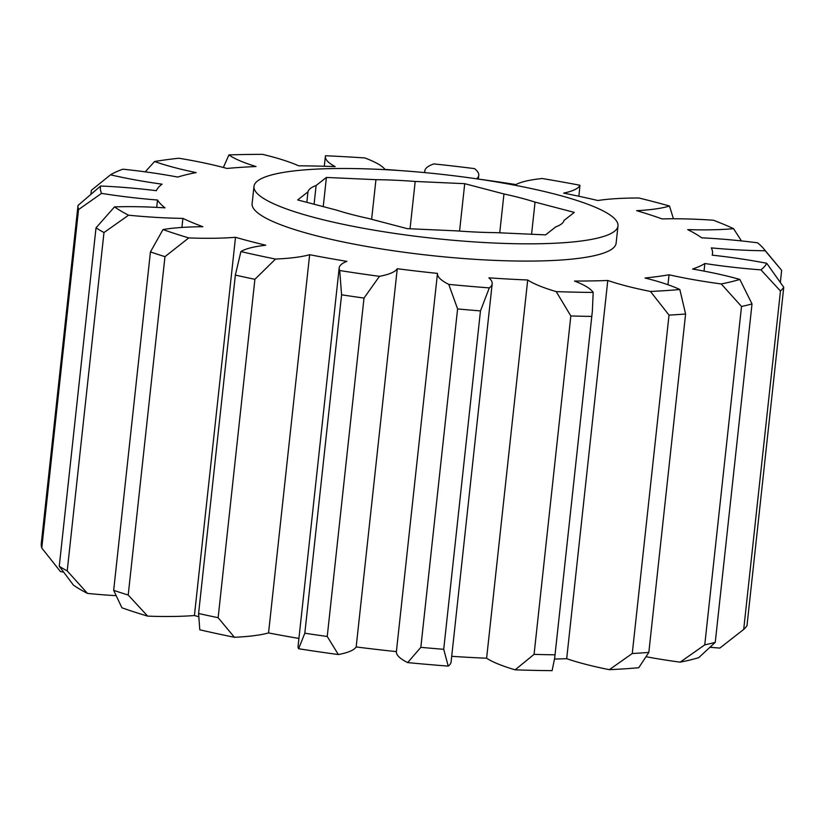 <?xml version="1.0" encoding="UTF-8"?>
<svg xmlns="http://www.w3.org/2000/svg" width="825" height="825" viewBox="0 0 825 825"><rect width="100%" height="100%" fill="white"/><g stroke="black" fill="none" stroke-linecap="round" stroke-linejoin="round"><path stroke-width="1.24" d="M299.341 170.352A183.078 32.258 6.2 0 0 253.987 186.388A183.078 32.258 6.2 0 0 370.085 229.474A183.078 32.258 6.2 0 0 572.632 241.972A183.078 32.258 6.2 0 0 617.987 225.937A183.078 32.258 6.2 0 0 501.889 182.861A183.078 32.258 6.2 0 0 299.341 170.352M253.987 186.388L252.11 203.641A183.078 32.258 6.2 0 0 368.218 246.727A183.078 32.258 6.2 0 0 570.766 259.225A183.078 32.258 6.2 0 0 616.12 243.189L617.987 225.937M673.437 218.769L669.498 206.023A128.834 22.698 -173.8 0 1 647.842 209.859A128.834 22.698 -173.8 0 1 636.683 210.684A280.036 49.345 -173.8 0 1 662.135 218.924A128.834 22.698 -173.8 0 1 713.357 220.223A335.631 59.142 6.2 0 1 733.559 228.669A128.834 22.698 -173.8 0 1 687.741 229.618A280.036 49.345 -173.8 0 1 701.673 237.827A128.834 22.698 -173.8 0 1 757.567 242.808A335.631 59.142 6.2 0 1 763.538 248.552L781.337 269.981A355.977 62.721 -173.8 0 1 781.657 270.373L765.177 250.738A128.834 22.698 -173.8 0 1 711.315 247.892A280.036 49.345 -173.8 0 1 712.511 253.657A280.036 49.345 -173.8 0 1 712.212 255.162A128.834 22.698 -173.8 0 1 766.724 263.278L783.75 287.296L746.986 625.701A355.977 62.721 6.2 0 1 743.707 629.413L780.471 291.008L760.918 269.858A128.834 22.698 -173.8 0 1 704.849 263.505A280.036 49.345 -173.8 0 1 692.618 269.053A128.834 22.698 -173.8 0 1 739.839 279.438L752.018 303.94L715.254 642.335L698.754 657.649A335.631 59.142 -173.8 0 1 680.151 662.155L704.756 644.882L741.52 306.477L721.246 283.944A128.834 22.698 -173.8 0 1 669.044 274.777A280.036 49.345 -173.8 0 1 645.016 278.004A128.834 22.698 -173.8 0 1 679.831 289.513L685.596 314.005L648.832 652.41L638.736 667.734A335.631 59.142 -173.8 0 1 609.366 669.683L632.259 653.513L669.023 315.109L650.451 291.462A128.834 22.698 -173.8 0 1 607.778 280.479A280.036 49.345 -173.8 0 1 574.551 281.047A128.834 22.698 -173.8 0 1 593.185 292.442L592.35 311.252L554.658 658.257L552.1 670.653A335.631 59.142 -173.8 0 1 515.13 669.828L534.074 654.359L570.838 315.954L556.225 291.617A128.834 22.698 -173.8 0 1 527.701 279.995A280.036 49.345 -173.8 0 1 488.874 277.829A128.834 22.698 -173.8 0 1 492.185 283.79A128.834 22.698 -173.8 0 1 489.308 287.884L480.47 310.912L443.716 649.316L448.222 666.095A335.631 59.142 -173.8 0 1 407.674 662.588L420.832 647.336L457.597 308.932L448.759 284.377A128.834 22.698 -173.8 0 1 437.477 273.384A280.036 49.345 -173.8 0 1 397.258 268.723A128.834 22.698 -173.8 0 1 379.448 276.334L364 298.083L327.236 636.477L338.353 654.545A335.631 59.142 -173.8 0 1 298.619 648.739L304.817 633.208L341.581 294.803L339.704 270.528A128.834 22.698 -173.8 0 1 339.178 267.929A128.834 22.698 -173.8 0 1 346.892 261.36A280.036 49.345 -173.8 0 1 309.643 254.708A128.834 22.698 -173.8 0 1 289.513 258.101A128.834 22.698 -173.8 0 1 275.509 259.06L254.894 279.314L218.13 617.708L234.424 637.271A335.631 59.142 -173.8 0 1 199.794 629.795L198.588 613.491L235.352 275.086L240.89 251.573A128.834 22.698 -173.8 0 1 265.753 245.221A280.036 49.345 -173.8 0 1 235.507 237.301A128.834 22.698 -173.8 0 1 188.76 237.92L164.969 256.647L128.205 595.042L147.675 616.131A335.631 59.142 -173.8 0 1 121.914 607.788L113.675 590.339L150.439 251.934L162.999 229.567A128.834 22.698 -173.8 0 1 202.868 226.72A280.036 49.345 -173.8 0 1 182.903 218.388A128.834 22.698 -173.8 0 1 128.597 215.201L103.981 232.537L67.217 570.931L87.512 593.412A335.631 59.142 -173.8 0 1 73.415 585.111L59.256 566.249L96.02 227.844L114.5 206.9A128.834 22.698 -173.8 0 1 165.031 207.859A280.036 49.345 -173.8 0 1 157.513 200.021A128.834 22.698 -173.8 0 1 101.547 193.38L78.53 209.591L41.766 547.996L60.462 571.591A128.834 22.698 -173.8 0 0 63.535 572.076M741.428 240.91L733.559 228.669M309.643 254.708L268.548 632.919A128.834 22.698 -173.8 0 1 248.428 636.312A128.834 22.698 -173.8 0 1 234.424 637.271M371.632 219.306L375.942 179.675L326.411 177.447L316.119 185.501A128.834 22.698 6.2 0 0 307.972 191.874L297.681 199.928L336.92 210.21A128.834 22.698 6.2 0 0 368.022 218.357L407.261 228.649L456.782 230.876A128.834 22.698 6.2 0 0 496.031 232.65L545.562 234.877L555.854 226.834A128.834 22.698 6.2 0 0 564.001 220.45L574.293 212.396L535.054 202.115A128.834 22.698 6.2 0 0 503.962 193.968L464.722 183.676L415.192 181.448A128.834 22.698 6.2 0 0 375.942 179.675M323.245 206.632L326.411 177.447M499.733 232.815L503.962 193.968M459.566 231.083L464.722 183.676M306.838 202.331L307.972 191.874M240.89 251.573A335.631 59.142 6.2 0 0 275.509 259.06M339.704 270.528A335.631 59.142 6.2 0 0 379.448 276.334M448.759 284.377A335.631 59.142 6.2 0 0 489.308 287.884M556.225 291.617A335.631 59.142 6.2 0 0 593.185 292.442M650.451 291.462A335.631 59.142 6.2 0 0 679.831 289.513M721.246 283.944A335.631 59.142 6.2 0 0 739.839 279.438M760.918 269.858A335.631 59.142 6.2 0 0 766.724 263.278M765.177 250.738A335.631 59.142 6.2 0 0 763.538 248.552M669.498 206.023A335.631 59.142 6.2 0 0 638.89 198A128.834 22.698 -173.8 0 0 597.888 200.516A280.036 49.345 -173.8 0 0 563.671 193.122A128.834 22.698 -173.8 0 0 579.923 185.254A335.631 59.142 6.2 0 0 542.221 178.52A128.834 22.698 -173.8 0 0 515.893 184.583A280.036 49.345 -173.8 0 0 478.83 179.138M424.957 172.621A128.834 22.698 -173.8 0 1 424.803 170.961A128.834 22.698 -173.8 0 1 433.847 163.907A335.631 59.142 6.2 0 1 474.55 168.63A128.834 22.698 -173.8 0 1 478.758 175.333A128.834 22.698 -173.8 0 1 476.654 178.819M41.766 547.996A355.977 62.721 6.2 0 1 41.25 543.84L78.014 205.435L100.629 186.017A128.834 22.698 -173.8 0 1 156.358 190.688A280.036 49.345 -173.8 0 1 162.102 184.181A128.834 22.698 -173.8 0 1 110.529 174.807A335.631 59.142 6.2 0 1 122.904 169.187A128.834 22.698 -173.8 0 1 177.787 177.066A280.036 49.345 -173.8 0 1 196.164 172.6A128.834 22.698 -173.8 0 1 154.584 161.514A335.631 59.142 6.2 0 1 178.901 158.235A128.834 22.698 -173.8 0 1 226.988 168.455A280.036 49.345 -173.8 0 1 256.018 166.526A128.834 22.698 -173.8 0 1 228.927 154.914A335.631 59.142 6.2 0 1 262.546 154.347A128.834 22.698 -173.8 0 1 298.64 165.804A280.036 49.345 -173.8 0 1 335.167 166.619A128.834 22.698 -173.8 0 1 325.38 156.389A128.834 22.698 -173.8 0 1 325.504 155.75A335.631 59.142 6.2 0 1 364.794 157.946A128.834 22.698 -173.8 0 1 384.966 169.403A280.036 49.345 -173.8 0 1 399.95 170.569M100.629 186.017A335.631 59.142 6.2 0 0 101.547 193.38M114.5 206.9A335.631 59.142 6.2 0 0 128.597 215.201M162.999 229.567A335.631 59.142 6.2 0 0 188.76 237.92M420.832 647.336A355.977 62.721 6.2 0 0 443.716 649.316M480.47 310.912A355.977 62.721 -173.8 0 1 457.597 308.932M534.074 654.359A355.977 62.721 6.2 0 0 554.926 654.823M591.69 316.418A355.977 62.721 -173.8 0 1 570.838 315.954M304.817 633.208A355.977 62.721 6.2 0 0 327.236 636.477M364 298.083A355.977 62.721 -173.8 0 1 341.581 294.803M632.259 653.513A355.977 62.721 6.2 0 0 648.832 652.41M685.596 314.005A355.977 62.721 -173.8 0 1 669.023 315.109M704.756 644.882A355.977 62.721 6.2 0 0 715.254 642.335M752.018 303.94A355.977 62.721 -173.8 0 1 741.52 306.477M780.357 282.367L781.657 270.373M783.75 287.296A355.977 62.721 -173.8 0 1 780.471 291.008M110.529 174.807L91.379 190.307L90.946 194.215M78.53 209.591A355.977 62.721 -173.8 0 1 78.014 205.435M59.256 566.249A355.977 62.721 6.2 0 0 67.217 570.931M103.981 232.537A355.977 62.721 -173.8 0 1 96.02 227.844M113.675 590.339A355.977 62.721 6.2 0 0 128.205 595.042M164.969 256.647A355.977 62.721 -173.8 0 1 150.439 251.934M607.778 280.479L566.692 658.69A128.834 22.698 6.2 0 0 609.366 669.683M566.692 658.69A280.036 49.345 -173.8 0 1 554.565 659.051M527.701 279.995L486.616 658.216A128.834 22.698 6.2 0 0 515.13 669.828M486.616 658.216A280.036 49.345 -173.8 0 1 451.708 656.318M492.185 283.79L451.089 662.001A128.834 22.698 -173.8 0 1 448.222 666.095M437.477 273.384L396.392 651.606A128.834 22.698 6.2 0 0 407.674 662.588M396.392 651.606A280.036 49.345 -173.8 0 1 356.173 646.934A128.834 22.698 -173.8 0 1 338.353 654.545M339.178 267.929L298.093 646.14A128.834 22.698 6.2 0 0 298.619 648.739M298.928 638.437A280.036 49.345 -173.8 0 1 268.548 632.919M198.536 616.677A280.036 49.345 -173.8 0 1 194.422 615.512A128.834 22.698 -173.8 0 1 147.675 616.131M115.933 595.66A128.834 22.698 -173.8 0 1 87.512 593.412M724.577 644.387L720.163 647.821A335.631 59.142 -173.8 0 1 719.833 648.068L743.707 629.413M710.088 647.285A128.834 22.698 6.2 0 0 719.833 648.068M646.284 656.762A128.834 22.698 6.2 0 0 680.151 662.155M198.588 613.491A355.977 62.721 6.2 0 0 218.13 617.708M254.894 279.314A355.977 62.721 -173.8 0 1 235.352 275.086M235.507 237.301L194.422 615.512M182.903 218.388L181.912 227.442M157.513 200.021L156.719 207.384M154.584 161.514L145.21 171.847M228.927 154.914L223.358 167.475M578.913 196.267L579.923 185.254M704.849 263.505L704.024 271.116M669.044 274.777L667.961 284.728M397.258 268.723L356.173 646.934M415.192 181.448L410.046 228.773M535.054 202.115L531.568 234.248M316.119 185.501L314.088 204.229M478.758 175.333L478.356 179.066M325.38 156.389L324.308 166.258M424.803 170.961L424.627 172.59M712.511 253.657L712.346 255.172M592.35 311.252L554.658 658.257"/></g></svg>
